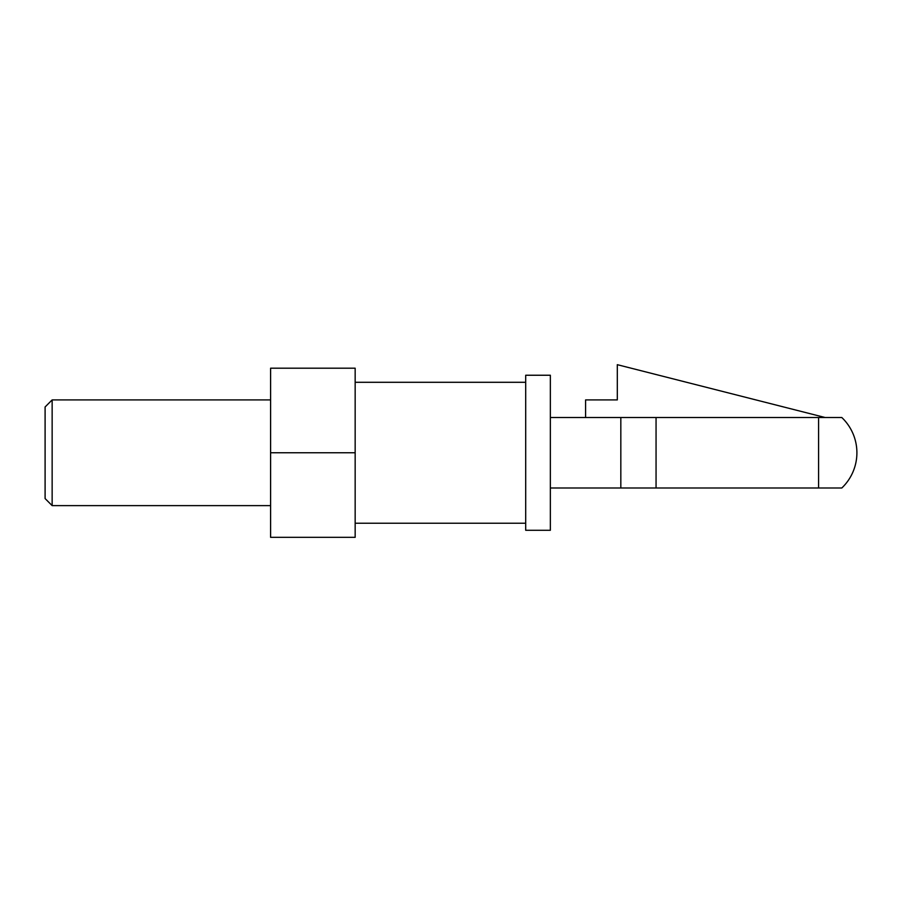 <?xml version="1.0" encoding="UTF-8"?>
<svg xmlns="http://www.w3.org/2000/svg" width="902" height="902" viewBox="0 0 902 902"><rect width="100%" height="100%" fill="white"/><g stroke="black" fill="none" stroke-linecap="round" stroke-linejoin="round"><path stroke-width="1.35" d="M550.355 417.525L841.814 417.525A48.685 48.685 0 0 1 841.814 487.993L550.355 487.993M818.576 487.993L818.576 417.525L737.712 417.525M591.577 417.525L567.978 417.525M52.147 505.616L45.1 498.569L45.1 406.96L52.147 399.913L52.147 505.616L270.6 505.616M355.162 452.759L355.162 537.321L270.6 537.321L270.6 368.196L355.162 368.196L355.162 452.759L270.6 452.759M525.697 530.275L525.697 375.243L550.355 375.243L550.355 530.275L525.697 530.275M585.59 417.525L585.59 399.913L617.306 399.913L617.306 364.679L825.183 417.525M744.15 487.993L737.712 487.993L744.15 487.993M638.278 487.993L737.712 487.993M567.978 487.993L638.233 487.993M656.058 487.993L656.058 417.525M620.824 487.993L620.824 417.525M355.162 523.228L525.697 523.228M355.162 382.29L525.697 382.29M52.147 399.913L270.6 399.913"/></g></svg>
